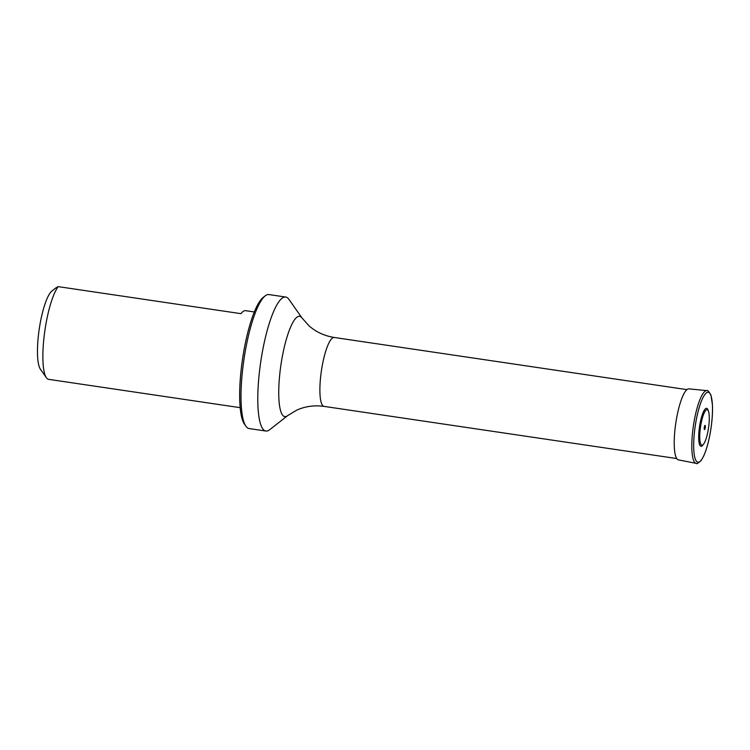<?xml version="1.0" encoding="UTF-8"?>
<svg xmlns="http://www.w3.org/2000/svg" width="750" height="750" viewBox="0 0 750 750"><rect width="100%" height="100%" fill="white"/><g stroke="black" fill="none" stroke-linecap="round" stroke-linejoin="round"><path stroke-width="1.12" d="M55.987 287.822L51.975 290.972A40.631 9.141 98.4 0 0 39.234 329.053A40.631 9.141 98.4 0 0 40.406 369.197L46.369 377.691A48.375 10.884 98.4 0 0 48.666 379.35L240.169 407.672M55.997 287.841L58.191 286.631L240.966 313.669A48.375 10.884 -81.6 0 1 245.597 310.669L254.325 311.962M58.191 286.631A48.375 10.884 98.4 0 0 44.456 333.666A48.375 10.884 98.4 0 0 46.369 377.691M245.916 426.234L244.425 424.106A65.784 14.803 -81.6 0 1 242.531 359.119A65.784 14.803 -81.6 0 1 263.147 297.459L265.191 295.866A67.725 15.234 98.4 0 0 243.966 359.334A67.725 15.234 98.4 0 0 245.916 426.234A67.725 15.234 98.4 0 0 246.544 427.022A67.725 15.234 98.4 0 0 249.122 428.55L265.912 431.034A67.725 15.234 98.4 0 0 269.653 429.741L287.616 415.65A50.7 11.4 -81.6 0 1 282.881 415.481A50.7 11.4 -81.6 0 1 282.488 355.688A50.7 11.4 -81.6 0 1 301.575 317.466A50.7 11.4 -81.6 0 1 302.053 318.056L288.938 299.372A67.725 15.234 98.4 0 0 288.309 298.575A67.725 15.234 98.4 0 0 285.722 297.047A67.725 15.234 98.4 0 0 261.713 355.697A67.725 15.234 98.4 0 0 263.325 429.506A67.725 15.234 98.4 0 0 265.912 431.034M285.722 297.047L268.941 294.562A67.725 15.234 98.4 0 0 265.191 295.866M703.622 444.056L702.844 445.097A19.181 4.312 -81.6 0 1 699.525 426.703A19.181 4.312 -81.6 0 1 708.028 410.062L708.469 411.281A17.944 4.041 -81.6 0 1 707.962 431.259A17.944 4.041 -81.6 0 1 703.622 444.056A17.944 4.041 -81.6 0 1 700.519 426.853A17.944 4.041 -81.6 0 1 708.469 411.281M705.188 427.931A2.128 0.478 -81.6 0 1 704.231 429.037A2.128 0.478 -81.6 0 1 704.916 425.475A2.128 0.478 -81.6 0 1 705.188 427.931M302.053 318.056L309.103 325.903C316.106 332.044 324.488 335.906 334.247 337.472A34.828 7.837 98.4 0 0 321.403 370.781A34.828 7.837 98.4 0 0 324.056 406.388L676.734 458.541M678.431 459.872A35.897 8.072 -81.6 0 1 675.778 423.197A35.897 8.072 -81.6 0 1 688.931 388.856L706.875 390.637A36.75 8.269 98.4 0 0 693.403 425.803A36.75 8.269 98.4 0 0 696.122 463.35L678.431 459.872M709.884 434.747A35.334 7.95 98.4 0 0 705.337 393.891A35.334 7.95 98.4 0 0 694.05 453.056A35.334 7.95 98.4 0 0 709.884 434.747M334.247 337.472L686.925 389.634M324.056 406.388C314.269 405.066 305.138 406.331 296.672 410.175L287.616 415.65M706.875 390.637C707.334 389.766 708.694 391.256 710.953 395.1L712.453 404.925C712.791 413.831 711.938 423.788 709.894 434.794C708.206 443.541 706.144 450.619 703.697 456.019L701.297 460.294C698.212 463.247 696.487 464.269 696.122 463.35"/></g></svg>
